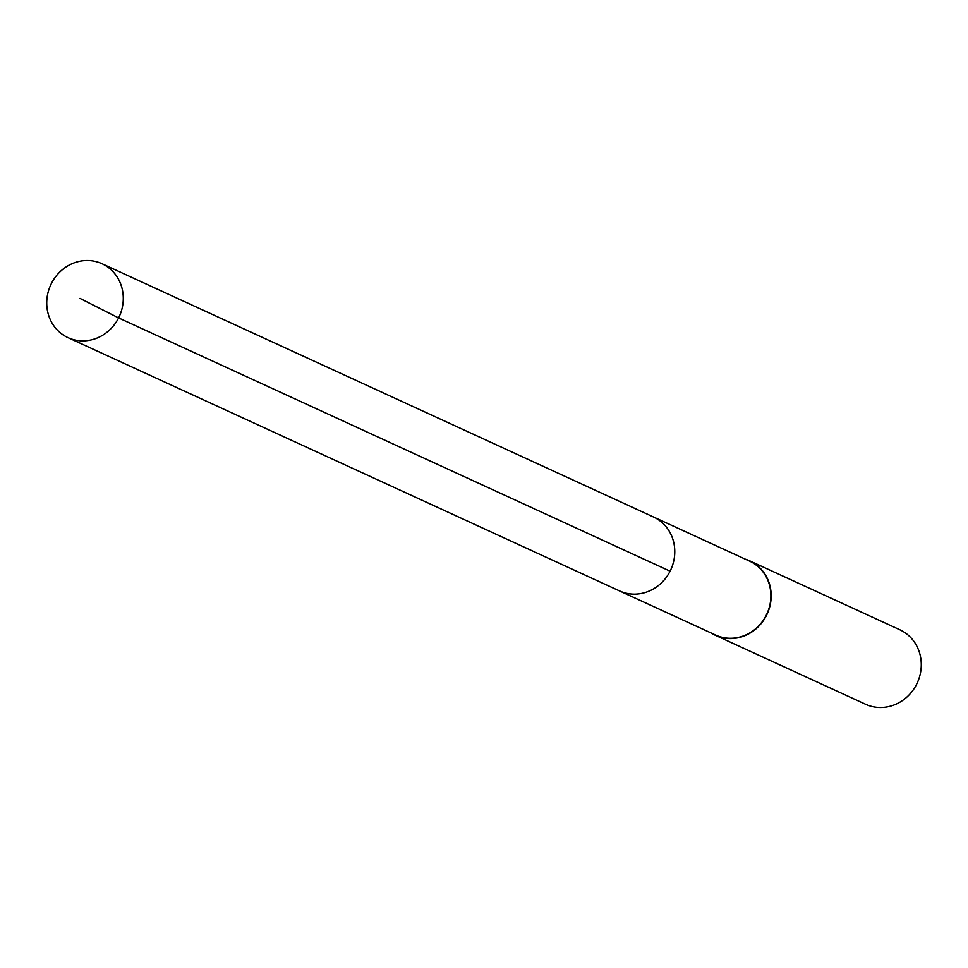 <?xml version="1.0" encoding="UTF-8"?>
<svg xmlns="http://www.w3.org/2000/svg" width="968" height="968" viewBox="0 0 968 968"><rect width="100%" height="100%" fill="white"/><g stroke="black" fill="none" stroke-linecap="round" stroke-linejoin="round"><path stroke-width="1.45" d="M66.671 336.997A40.68 37.74 114.7 0 1 51.062 284.205A40.68 37.74 114.7 0 1 101.991 263.719A40.68 37.74 114.7 0 1 103.346 264.385A40.68 37.74 114.7 0 1 118.967 317.177A40.68 37.74 114.7 0 1 68.038 337.663A40.68 37.74 114.7 0 1 66.671 336.997M654.852 517.65A40.68 37.74 -65.3 0 0 653.485 516.985A40.68 37.74 114.7 0 1 654.852 517.65A40.68 37.74 114.7 0 1 670.461 570.442A40.68 37.74 114.7 0 1 619.532 590.928A40.68 37.74 -65.3 0 0 670.461 570.442A40.68 37.74 -65.3 0 0 654.852 517.65M618.165 590.262A40.68 37.74 114.7 0 0 619.532 590.928L715.642 635.056A40.68 37.74 -65.3 0 0 766.571 614.583A40.68 37.74 -65.3 0 0 750.95 561.779A40.68 37.74 -65.3 0 0 749.595 561.125L101.991 263.719M745.275 559.141A40.995 38.042 114.7 0 1 749.728 560.835A40.995 38.042 114.7 0 1 751.095 561.5A40.995 38.042 114.7 0 1 766.837 614.704A40.995 38.042 114.7 0 1 715.497 635.347A40.995 38.042 114.7 0 1 714.13 634.681A40.995 38.042 114.7 0 1 711.323 633.072M715.497 635.347L865.586 704.268A40.995 38.042 -65.3 0 0 916.926 683.638A40.995 38.042 -65.3 0 0 901.184 630.422A40.995 38.042 -65.3 0 0 899.816 629.757L749.728 560.835M79.993 298.386L118.604 317.915L670.098 571.181M619.532 590.928L68.038 337.663"/></g></svg>
